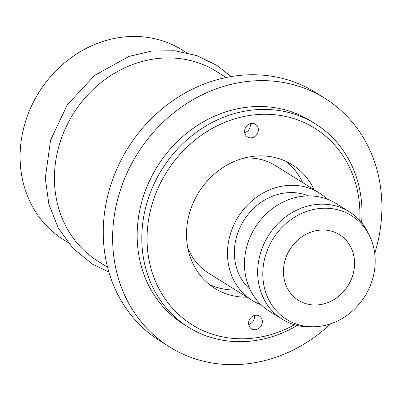 <?xml version="1.0" encoding="UTF-8"?>
<svg xmlns="http://www.w3.org/2000/svg" width="402" height="402" viewBox="0 0 402 402"><rect width="100%" height="100%" fill="white"/><g stroke="black" fill="none" stroke-linecap="round" stroke-linejoin="round"><path stroke-width="0.6" d="M235.572 290.013A72.908 64.506 -58 0 1 209.311 284.43M286.199 161.473A72.908 64.506 -58 0 1 302.721 182.639M261.099 304.776A63.32 56.024 -58 0 1 252.069 300.334L208.462 273.064A63.32 56.024 -58 0 1 187.729 247.511M243.562 158.227A63.32 56.024 -58 0 1 275.606 165.684L319.218 192.955A63.32 56.024 -58 0 1 327.163 199.126M330.705 323.776A146.569 129.68 -58 0 1 250.21 363.433A146.569 129.68 -58 0 1 169.554 346.916L160.177 341.052A146.569 129.68 -58 0 1 109.133 190.412A146.569 129.68 -58 0 1 234.939 75.988A146.569 129.68 -58 0 1 315.6 92.51L324.972 98.369A146.569 129.68 -58 0 1 374.719 253.391M169.554 346.916A146.569 129.68 -58 0 1 118.505 196.271A146.569 129.68 -58 0 1 244.315 81.852A146.569 129.68 -58 0 1 324.972 98.369M188.357 327.163L183.719 324.263A119.851 106.038 -58 0 1 141.976 201.08A119.851 106.038 -58 0 1 244.853 107.515A119.851 106.038 -58 0 1 310.806 121.022L315.444 123.922A119.851 106.038 122 0 0 249.491 110.414A119.851 106.038 122 0 0 146.614 203.98A119.851 106.038 122 0 0 188.357 327.163A119.851 106.038 122 0 0 254.31 340.67A119.851 106.038 122 0 0 297.269 325.469M247.019 297.173A72.908 64.506 -58 0 1 214.824 288.35A72.908 64.506 -58 0 1 189.427 213.412A72.908 64.506 -58 0 1 252.014 156.494A72.908 64.506 -58 0 1 292.138 164.709A72.908 64.506 -58 0 1 314.163 189.794M67.747 242.321L63.536 239.682A111.862 98.972 -58 0 1 24.577 124.715A111.862 98.972 -58 0 1 120.595 37.386A111.862 98.972 -58 0 1 182.151 49.994L186.367 52.627M361.604 222.587A119.851 106.038 122 0 0 315.444 123.922M294.52 324.736A115.856 102.505 -58 0 1 255.813 337.821A115.856 102.505 -58 0 1 147.052 238.406A115.856 102.505 -58 0 1 256.647 114.625A115.856 102.505 -58 0 1 359.745 220.437M248.607 323.424A7.492 6.628 -58 0 1 252.26 316.474A7.492 6.628 -58 0 1 259.461 316.118A7.492 6.628 -58 0 1 262.37 321.515A7.492 6.628 -58 0 1 258.717 328.464A7.492 6.628 -58 0 1 251.516 328.821A7.492 6.628 -58 0 1 248.607 323.424M244.592 131.544A7.492 6.628 -58 0 1 248.24 124.595A7.492 6.628 -58 0 1 255.441 124.238A7.492 6.628 -58 0 1 258.35 129.635A7.492 6.628 -58 0 1 254.702 136.585A7.492 6.628 -58 0 1 247.496 136.941A7.492 6.628 -58 0 1 244.592 131.544M244.697 132.645A7.492 6.628 122 0 0 250.456 124.7A7.492 6.628 122 0 0 250.351 123.6M248.717 324.525A7.492 6.628 122 0 0 254.476 316.58A7.492 6.628 122 0 0 254.371 315.48M318.213 230.321A38.703 34.24 -58 0 1 339.514 234.683A38.703 34.24 -58 0 1 352.991 274.46A38.703 34.24 -58 0 1 319.771 304.676A38.703 34.24 -58 0 1 298.475 300.314A38.703 34.24 -58 0 1 284.993 260.536A38.703 34.24 -58 0 1 318.213 230.321M252.069 300.334A63.32 56.024 -58 0 1 230.019 235.25A63.32 56.024 -58 0 1 284.37 185.819A63.32 56.024 -58 0 1 319.218 192.955M250.039 289.435A55.808 49.376 -58 0 1 237.904 232.587A55.808 49.376 -58 0 1 284.521 193.035A55.808 49.376 -58 0 1 308.53 195.9M314.414 326.756L311.093 326.856A63.32 56.024 -58 0 1 282.264 319.213L269.044 310.947A63.32 56.024 -58 0 1 246.989 245.863A63.32 56.024 -58 0 1 301.339 196.432A63.32 56.024 -58 0 1 336.188 203.568L349.408 211.834A63.32 56.024 -58 0 1 368.905 234.411L370.267 237.436A61.179 54.129 -58 0 1 320.223 326.268A61.179 54.129 -58 0 1 314.414 326.756A61.179 54.129 -58 0 1 262.818 272.239A61.179 54.129 -58 0 1 317.761 208.728A61.179 54.129 -58 0 1 370.267 237.436M282.264 319.213A63.32 56.024 -58 0 1 260.21 254.129A63.32 56.024 -58 0 1 314.56 204.698A63.32 56.024 -58 0 1 349.408 211.834M107.535 267.199L97.872 261.154A111.862 98.972 -58 0 1 58.913 146.187A111.862 98.972 -58 0 1 154.931 58.858A111.862 98.972 -58 0 1 216.487 71.466L226.155 77.511M108.862 272.048L92.304 264.029L73.003 248.371L58.25 228.019L48.853 204.156L45.295 178.131L50.557 140.147L67.29 104.872L94.651 75.37L129.077 56.391L151.881 51.029L174.82 50.758L196.844 55.612L216.944 65.4L231.095 76.581"/></g></svg>

